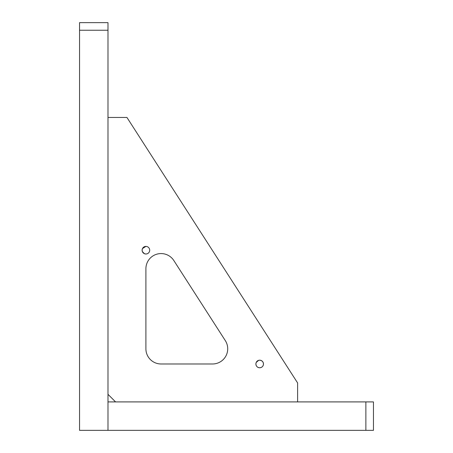 <?xml version="1.0" encoding="UTF-8"?>
<svg xmlns="http://www.w3.org/2000/svg" width="453" height="453" viewBox="0 0 453 453"><rect width="100%" height="100%" fill="white"/><g stroke="black" fill="none" stroke-linecap="round" stroke-linejoin="round"><path stroke-width="0.68" d="M107.984 30.238L79.541 30.238L79.541 22.65L107.984 22.65L107.984 430.35L107.984 401.907L373.459 401.907L373.459 430.35L365.877 430.35L365.877 401.907M79.541 30.238L79.541 430.35L365.877 430.35M142.502 248.538L145.906 246.409C148.012 246.817 148.012 246.817 145.906 246.409C148.012 246.817 148.012 246.817 145.906 246.409C143.601 246.625 142.338 247.893 142.117 250.203A3.794 3.794 0 0 1 145.906 246.409A3.794 3.794 0 0 1 149.7 250.203A3.794 3.794 0 0 1 145.906 253.997A3.794 3.794 0 0 1 142.117 250.203C142.338 252.519 143.601 253.782 145.906 253.997C148.012 253.589 148.012 253.589 145.906 253.997C148.012 253.589 148.012 253.589 145.906 253.997M144.439 253.697L142.406 251.664M259.682 367.774C257.372 367.553 256.109 366.29 255.894 363.98C256.109 366.284 257.372 367.553 259.682 367.774C261.998 367.553 263.261 366.284 263.476 363.98A3.794 3.794 0 0 1 259.682 367.774A3.794 3.794 0 0 1 255.894 363.98A3.794 3.794 0 0 1 259.682 360.186A3.794 3.794 0 0 1 263.476 363.98C263.261 361.675 261.998 360.412 259.682 360.186L261.16 360.486L262.372 361.301L263.182 362.508L263.476 363.98M107.984 117.463L126.948 117.463L297.61 382.944L297.61 401.907M145.906 348.81L145.906 268.748A15.17 15.17 0 0 1 173.839 260.543L225.305 340.605A15.17 15.17 0 0 1 212.548 363.98L161.081 363.98A15.17 15.17 0 0 1 145.906 348.81C146.093 351.755 146.093 351.755 145.906 348.81M107.984 394.32L115.566 401.907M256.205 362.468L258.618 360.339M259.682 360.186C257.372 360.412 256.104 361.675 255.894 363.98M160.039 363.946L159.263 363.872M142.117 250.198L142.372 248.827"/></g></svg>
